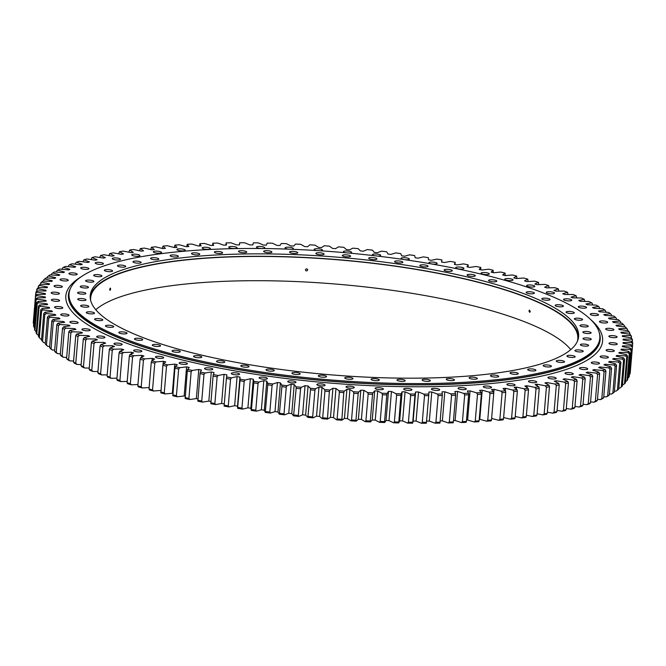 <?xml version="1.0" encoding="UTF-8"?>
<svg xmlns="http://www.w3.org/2000/svg" width="666" height="666" viewBox="0 0 666 666"><rect width="100%" height="100%" fill="white"/><g stroke="black" fill="none" stroke-linecap="round" stroke-linejoin="round"><path stroke-width="1" d="M426.465 422.327L428.713 395.654A299.575 71.995 -175.2 0 1 424.508 395.654L422.269 422.327A299.575 71.995 4.8 0 0 426.465 422.327L426.382 423.226A298.326 71.695 -175.2 0 1 421.378 423.226L416.075 421.079A289.926 69.672 4.8 0 1 413.17 421.062L415.609 391.966A289.926 69.672 4.8 0 0 418.523 391.983L423.826 394.122A298.326 71.695 4.8 0 0 428.821 394.122L428.912 391.983A289.926 69.672 4.8 0 0 431.776 391.966L437.412 394.072A298.326 71.695 4.8 0 0 442.332 394.006L441.991 391.833A289.926 69.672 4.8 0 0 444.805 391.783L450.765 393.839A298.326 71.695 4.8 0 0 455.586 393.714L454.82 391.516A289.926 69.672 4.8 0 0 457.575 391.425L463.844 393.44A298.326 71.695 4.8 0 0 468.564 393.248L467.365 391.025A289.926 69.672 4.8 0 0 470.054 390.892L476.623 392.857A298.326 71.695 4.8 0 0 481.218 392.599L479.603 390.359A289.926 69.672 4.8 0 0 482.217 390.201L489.069 392.108A298.326 71.695 4.8 0 0 493.531 391.783L491.5 389.535A289.926 69.672 4.8 0 0 494.039 389.335L501.148 391.175A298.326 71.695 4.8 0 0 505.477 390.8L503.021 388.536A289.926 69.672 4.8 0 0 505.486 388.303L512.845 390.085A298.326 71.695 4.8 0 0 517.024 389.643L514.16 387.379A289.926 69.672 4.8 0 0 516.525 387.104L524.117 388.819A298.326 71.695 4.8 0 0 528.138 388.32L524.875 386.064A289.926 69.672 4.8 0 0 527.147 385.756L534.948 387.396A298.326 71.695 4.8 0 0 538.802 386.829L535.139 384.582A289.926 69.672 4.8 0 0 537.312 384.24L545.312 385.805A298.326 71.695 4.8 0 0 548.984 385.181L544.938 382.95A289.926 69.672 4.8 0 0 547.011 382.575L555.186 384.057A298.326 71.695 4.8 0 0 558.674 383.383L554.245 381.168A289.926 69.672 4.8 0 0 556.21 380.761L564.543 382.159A298.326 71.695 4.8 0 0 567.832 381.427L563.045 379.237A289.926 69.672 4.8 0 0 564.885 378.804L573.359 380.111A298.326 71.695 4.8 0 0 576.448 379.329L571.303 377.172A289.926 69.672 4.8 0 0 573.026 376.698L581.618 377.922A298.326 71.695 4.8 0 0 584.49 377.081L579.004 374.958A289.926 69.672 4.8 0 0 580.61 374.467L589.293 375.591A298.326 71.695 4.8 0 0 591.957 374.7L586.138 372.619A289.926 69.672 4.8 0 0 587.612 372.094L596.378 373.127A298.326 71.695 4.8 0 0 598.817 372.194L592.682 370.154A289.926 69.672 4.8 0 0 594.03 369.605L602.847 370.529A298.326 71.695 4.8 0 0 605.061 369.555L598.626 367.565A289.926 69.672 4.8 0 0 599.833 366.991L608.699 367.823A298.326 71.695 4.8 0 0 610.672 366.8L603.945 364.868A289.926 69.672 4.8 0 0 605.028 364.26L613.902 364.993A298.326 71.695 4.8 0 0 615.642 363.927L608.641 362.054A289.926 69.672 4.8 0 0 609.581 361.43L618.448 362.054A298.326 71.695 4.8 0 0 619.946 360.955L612.695 359.14A289.926 69.672 4.8 0 0 613.494 358.491L622.335 359.016A298.326 71.695 4.8 0 0 623.592 357.875L616.1 356.135A289.926 69.672 4.8 0 0 616.749 355.469L625.549 355.877A298.326 71.695 4.8 0 0 626.556 354.712L618.847 353.038A289.926 69.672 4.8 0 0 619.355 352.356L628.08 352.655A298.326 71.695 4.8 0 0 628.837 351.457L620.92 349.866A289.926 69.672 4.8 0 0 621.286 349.159L629.928 349.359A298.326 71.695 4.8 0 0 630.436 348.127L622.335 346.611A289.926 69.672 4.8 0 0 622.552 345.895L631.085 345.987A298.326 71.695 4.8 0 0 631.335 344.73L623.068 343.298A289.926 69.672 4.8 0 0 623.126 342.707A289.926 69.672 4.8 0 0 623.143 342.565L631.551 342.549A298.326 71.695 4.8 0 0 631.543 341.275L623.135 339.926A289.926 69.672 4.8 0 0 623.06 339.185L631.318 339.052A298.326 71.695 4.8 0 0 631.06 337.762L622.519 336.497A289.926 69.672 4.8 0 0 622.294 335.747L630.394 335.506A298.326 71.695 4.8 0 0 629.878 334.199L621.236 333.033A289.926 69.672 4.8 0 0 620.862 332.276L628.779 331.926A298.326 71.695 4.8 0 0 628.013 330.611L619.28 329.537A289.926 69.672 4.8 0 0 618.764 328.771L626.473 328.313A298.326 71.695 4.8 0 0 625.457 326.989L616.658 326.007A289.926 69.672 4.8 0 0 616 325.241L623.484 324.675A298.326 71.695 4.8 0 0 622.219 323.343L613.378 322.469A289.926 69.672 4.8 0 0 612.578 321.695L619.821 321.029A298.326 71.695 4.8 0 0 618.314 319.688L609.44 318.914A289.926 69.672 4.8 0 0 608.499 318.14L615.492 317.366A298.326 71.695 4.8 0 0 613.744 316.034L604.87 315.359A289.926 69.672 4.8 0 0 603.787 314.585L610.506 313.711A298.326 71.695 4.8 0 0 608.516 312.379L599.658 311.813A289.926 69.672 4.8 0 0 598.443 311.047L604.87 310.073A298.326 71.695 4.8 0 0 602.647 308.741L593.831 308.283A289.926 69.672 4.8 0 0 592.482 307.517L598.609 306.452A298.326 71.695 4.8 0 0 596.162 305.128L587.395 304.778A289.926 69.672 4.8 0 0 585.913 304.012L591.724 302.855A298.326 71.695 4.8 0 0 589.052 301.54L580.369 301.298A289.926 69.672 4.8 0 0 578.762 300.549L584.24 299.292A298.326 71.695 4.8 0 0 581.351 298.002L572.768 297.86A289.926 69.672 4.8 0 0 571.037 297.119L576.173 295.779A298.326 71.695 4.8 0 0 573.076 294.505L564.61 294.48A289.926 69.672 4.8 0 0 562.762 293.748L567.54 292.316A298.326 71.695 4.8 0 0 564.244 291.067L555.919 291.142A289.926 69.672 4.8 0 0 553.954 290.426L558.366 288.911A298.326 71.695 4.8 0 0 554.87 287.687L546.703 287.879A289.926 69.672 4.8 0 0 544.63 287.179L548.659 285.581A298.326 71.695 4.8 0 0 544.988 284.382L536.987 284.682A289.926 69.672 4.8 0 0 534.815 283.999L538.461 282.326A298.326 71.695 4.8 0 0 534.607 281.16L526.806 281.568A289.926 69.672 4.8 0 0 524.533 280.894L527.78 279.154A298.326 71.695 4.8 0 0 523.759 278.022L516.175 278.538A289.926 69.672 4.8 0 0 514.993 278.213A289.926 69.672 4.8 0 0 513.802 277.889L516.649 276.082A298.326 71.695 4.8 0 0 512.47 274.975L505.119 275.599A289.926 69.672 4.8 0 0 502.655 274.966L505.094 273.102A298.326 71.695 4.8 0 0 500.765 272.036L493.656 272.76A289.926 69.672 4.8 0 0 491.117 272.153L493.14 270.221A298.326 71.695 4.8 0 0 488.669 269.197L481.826 270.03A289.926 69.672 4.8 0 0 479.212 269.447L480.81 267.466A298.326 71.695 4.8 0 0 476.215 266.483L469.655 267.407A289.926 69.672 4.8 0 0 466.966 266.858L468.14 264.818A298.326 71.695 4.8 0 0 463.428 263.886L457.167 264.91A289.926 69.672 4.8 0 0 454.403 264.385L455.161 262.304A298.326 71.695 4.8 0 0 450.341 261.413L444.388 262.537A289.926 69.672 4.8 0 0 441.566 262.038L441.899 259.915A298.326 71.695 4.8 0 0 436.979 259.082L431.352 260.298A289.926 69.672 4.8 0 0 428.479 259.823L428.38 257.667A298.326 71.695 4.8 0 0 423.376 256.885L418.09 258.183A289.926 69.672 4.8 0 0 415.176 257.75L414.643 255.561A298.326 71.695 4.8 0 0 409.565 254.828L404.628 256.219A289.926 69.672 4.8 0 0 401.681 255.811L400.724 253.604A298.326 71.695 4.8 0 0 395.587 252.922L391.009 254.395A289.926 69.672 4.8 0 0 388.028 254.021L386.638 251.79A298.326 71.695 4.8 0 0 381.452 251.165L377.256 252.73A289.926 69.672 4.8 0 0 374.242 252.381L372.444 250.141A298.326 71.695 4.8 0 0 367.216 249.575L363.395 251.207A289.926 69.672 4.8 0 0 360.373 250.899L358.15 248.643A298.326 71.695 4.8 0 0 352.905 248.143L349.475 249.85A289.926 69.672 4.8 0 0 346.437 249.575L343.806 247.319A298.326 71.695 4.8 0 0 338.544 246.87L335.514 248.651A289.926 69.672 4.8 0 0 332.476 248.41L329.437 246.154A298.326 71.695 4.8 0 0 324.175 245.762L321.553 247.61A289.926 69.672 4.8 0 0 318.514 247.402L315.076 245.155A298.326 71.695 4.8 0 0 309.832 244.83L307.617 246.736A289.926 69.672 4.8 0 0 304.595 246.57L300.766 244.33A298.326 71.695 4.8 0 0 295.538 244.072L293.748 246.029A289.926 69.672 4.8 0 0 290.742 245.904L286.53 243.681A298.326 71.695 4.8 0 0 281.343 243.481L279.97 245.496A289.926 69.672 4.8 0 0 276.989 245.404L272.402 243.207A298.326 71.695 4.8 0 0 267.266 243.073L266.325 245.13A289.926 69.672 4.8 0 0 263.37 245.071L258.425 242.899A298.326 71.695 4.8 0 0 253.346 242.832L252.83 244.938A289.926 69.672 4.8 0 0 249.925 244.922L244.622 242.774A298.326 71.695 4.8 0 0 239.618 242.774L239.427 244.913M547.793 293.356A4.138 0.991 4.8 0 0 552.114 293.823A4.138 0.991 4.8 0 0 554.495 293.132A4.138 0.991 4.8 0 0 552.947 292.207A4.138 0.991 4.8 0 0 548.626 291.741A4.138 0.991 4.8 0 0 546.245 292.441A4.138 0.991 4.8 0 0 547.793 293.356M565.084 300.424A4.138 0.991 4.8 0 0 569.405 300.89A4.138 0.991 4.8 0 0 571.786 300.2A4.138 0.991 4.8 0 0 570.238 299.275A4.138 0.991 4.8 0 0 565.917 298.809A4.138 0.991 4.8 0 0 563.544 299.509A4.138 0.991 4.8 0 0 565.084 300.424M579.82 307.7A4.138 0.991 4.8 0 0 584.14 308.167A4.138 0.991 4.8 0 0 586.521 307.467A4.138 0.991 4.8 0 0 584.973 306.551A4.138 0.991 4.8 0 0 580.652 306.085A4.138 0.991 4.8 0 0 578.279 306.776A4.138 0.991 4.8 0 0 579.82 307.7M591.833 315.093A4.138 0.991 4.8 0 0 596.162 315.559A4.138 0.991 4.8 0 0 598.534 314.868A4.138 0.991 4.8 0 0 596.994 313.944A4.138 0.991 4.8 0 0 592.665 313.478A4.138 0.991 4.8 0 0 590.292 314.169A4.138 0.991 4.8 0 0 591.833 315.093M600.998 322.535A4.138 0.991 4.8 0 0 605.327 323.002A4.138 0.991 4.8 0 0 607.7 322.302A4.138 0.991 4.8 0 0 606.16 321.387A4.138 0.991 4.8 0 0 601.831 320.912A4.138 0.991 4.8 0 0 599.458 321.611A4.138 0.991 4.8 0 0 600.998 322.535M607.217 329.928A4.138 0.991 4.8 0 0 611.538 330.403A4.138 0.991 4.8 0 0 613.919 329.703A4.138 0.991 4.8 0 0 612.37 328.788A4.138 0.991 4.8 0 0 608.05 328.313A4.138 0.991 4.8 0 0 605.669 329.012A4.138 0.991 4.8 0 0 607.217 329.928M610.406 337.212A4.138 0.991 4.8 0 0 614.735 337.679A4.138 0.991 4.8 0 0 617.107 336.988A4.138 0.991 4.8 0 0 615.567 336.064A4.138 0.991 4.8 0 0 611.238 335.597A4.138 0.991 4.8 0 0 608.866 336.288A4.138 0.991 4.8 0 0 610.406 337.212M610.547 344.297A4.138 0.991 4.8 0 0 614.876 344.763A4.138 0.991 4.8 0 0 617.249 344.064A4.138 0.991 4.8 0 0 615.709 343.148A4.138 0.991 4.8 0 0 611.38 342.682A4.138 0.991 4.8 0 0 609.007 343.373A4.138 0.991 4.8 0 0 610.547 344.297M607.633 351.099A4.138 0.991 4.8 0 0 611.962 351.565A4.138 0.991 4.8 0 0 614.335 350.874A4.138 0.991 4.8 0 0 612.795 349.95A4.138 0.991 4.8 0 0 608.466 349.483A4.138 0.991 4.8 0 0 606.093 350.174A4.138 0.991 4.8 0 0 607.633 351.099M601.698 357.55A4.138 0.991 4.8 0 0 606.018 358.017A4.138 0.991 4.8 0 0 608.399 357.326A4.138 0.991 4.8 0 0 606.851 356.402A4.138 0.991 4.8 0 0 602.53 355.935A4.138 0.991 4.8 0 0 600.149 356.635A4.138 0.991 4.8 0 0 601.698 357.55M592.798 363.586A4.138 0.991 4.8 0 0 597.119 364.052A4.138 0.991 4.8 0 0 599.5 363.353A4.138 0.991 4.8 0 0 597.96 362.437A4.138 0.991 4.8 0 0 593.631 361.971A4.138 0.991 4.8 0 0 591.258 362.662A4.138 0.991 4.8 0 0 592.798 363.586M581.035 369.122A4.138 0.991 4.8 0 0 585.364 369.597A4.138 0.991 4.8 0 0 587.737 368.897A4.138 0.991 4.8 0 0 586.197 367.982A4.138 0.991 4.8 0 0 581.868 367.507A4.138 0.991 4.8 0 0 579.495 368.206A4.138 0.991 4.8 0 0 581.035 369.122M566.55 374.117A4.138 0.991 4.8 0 0 570.87 374.583A4.138 0.991 4.8 0 0 573.251 373.892A4.138 0.991 4.8 0 0 571.703 372.968A4.138 0.991 4.8 0 0 567.382 372.502A4.138 0.991 4.8 0 0 565.001 373.201A4.138 0.991 4.8 0 0 566.55 374.117M549.483 378.513A4.138 0.991 4.8 0 0 553.804 378.979A4.138 0.991 4.8 0 0 556.185 378.28A4.138 0.991 4.8 0 0 554.636 377.364A4.138 0.991 4.8 0 0 550.316 376.898A4.138 0.991 4.8 0 0 547.943 377.589A4.138 0.991 4.8 0 0 549.483 378.513M530.028 382.251A4.138 0.991 4.8 0 0 534.357 382.717A4.138 0.991 4.8 0 0 536.729 382.018A4.138 0.991 4.8 0 0 535.189 381.102A4.138 0.991 4.8 0 0 530.86 380.636A4.138 0.991 4.8 0 0 528.488 381.327A4.138 0.991 4.8 0 0 530.028 382.251M508.408 385.298A4.138 0.991 4.8 0 0 512.728 385.764A4.138 0.991 4.8 0 0 515.109 385.065A4.138 0.991 4.8 0 0 513.561 384.149A4.138 0.991 4.8 0 0 509.24 383.683A4.138 0.991 4.8 0 0 506.859 384.374A4.138 0.991 4.8 0 0 508.408 385.298M484.84 387.612A4.138 0.991 4.8 0 0 489.169 388.078A4.138 0.991 4.8 0 0 491.541 387.387A4.138 0.991 4.8 0 0 490.001 386.463A4.138 0.991 4.8 0 0 485.672 385.997A4.138 0.991 4.8 0 0 483.3 386.696A4.138 0.991 4.8 0 0 484.84 387.612M459.607 389.185A4.138 0.991 4.8 0 0 463.927 389.652A4.138 0.991 4.8 0 0 466.3 388.952A4.138 0.991 4.8 0 0 464.76 388.037A4.138 0.991 4.8 0 0 460.439 387.57A4.138 0.991 4.8 0 0 458.058 388.261A4.138 0.991 4.8 0 0 459.607 389.185M432.958 389.985A4.138 0.991 4.8 0 0 437.287 390.451A4.138 0.991 4.8 0 0 439.66 389.752A4.138 0.991 4.8 0 0 438.12 388.836A4.138 0.991 4.8 0 0 433.791 388.37A4.138 0.991 4.8 0 0 431.418 389.061A4.138 0.991 4.8 0 0 432.958 389.985M405.211 390.001A4.138 0.991 4.8 0 0 409.532 390.476A4.138 0.991 4.8 0 0 411.913 389.776A4.138 0.991 4.8 0 0 410.364 388.852A4.138 0.991 4.8 0 0 406.044 388.386A4.138 0.991 4.8 0 0 403.663 389.086A4.138 0.991 4.8 0 0 405.211 390.001M376.648 389.252A4.138 0.991 4.8 0 0 380.977 389.718A4.138 0.991 4.8 0 0 383.35 389.019A4.138 0.991 4.8 0 0 381.809 388.103A4.138 0.991 4.8 0 0 377.48 387.637A4.138 0.991 4.8 0 0 375.108 388.328A4.138 0.991 4.8 0 0 376.648 389.252M347.594 387.729A4.138 0.991 4.8 0 0 351.923 388.195A4.138 0.991 4.8 0 0 354.295 387.495A4.138 0.991 4.8 0 0 352.755 386.58A4.138 0.991 4.8 0 0 348.435 386.105A4.138 0.991 4.8 0 0 346.054 386.804A4.138 0.991 4.8 0 0 347.594 387.729M318.373 385.447A4.138 0.991 4.8 0 0 322.694 385.914A4.138 0.991 4.8 0 0 325.075 385.223A4.138 0.991 4.8 0 0 323.526 384.299A4.138 0.991 4.8 0 0 319.205 383.832A4.138 0.991 4.8 0 0 316.825 384.523A4.138 0.991 4.8 0 0 318.373 385.447M289.294 382.442A4.138 0.991 4.8 0 0 293.614 382.908A4.138 0.991 4.8 0 0 295.995 382.217A4.138 0.991 4.8 0 0 294.447 381.293A4.138 0.991 4.8 0 0 290.126 380.827A4.138 0.991 4.8 0 0 287.745 381.518A4.138 0.991 4.8 0 0 289.294 382.442M260.672 378.746A4.138 0.991 4.8 0 0 265.001 379.212A4.138 0.991 4.8 0 0 267.374 378.513A4.138 0.991 4.8 0 0 265.834 377.597A4.138 0.991 4.8 0 0 261.505 377.123A4.138 0.991 4.8 0 0 259.132 377.822A4.138 0.991 4.8 0 0 260.672 378.746M232.834 374.384A4.138 0.991 4.8 0 0 237.163 374.858A4.138 0.991 4.8 0 0 239.535 374.159A4.138 0.991 4.8 0 0 237.995 373.243A4.138 0.991 4.8 0 0 233.666 372.769A4.138 0.991 4.8 0 0 231.293 373.468A4.138 0.991 4.8 0 0 232.834 374.384M206.077 369.43A4.138 0.991 4.8 0 0 210.406 369.896A4.138 0.991 4.8 0 0 212.779 369.197A4.138 0.991 4.8 0 0 211.239 368.281A4.138 0.991 4.8 0 0 206.91 367.807A4.138 0.991 4.8 0 0 204.537 368.506A4.138 0.991 4.8 0 0 206.077 369.43M180.694 363.911A4.138 0.991 4.8 0 0 185.023 364.377A4.138 0.991 4.8 0 0 187.396 363.686A4.138 0.991 4.8 0 0 185.856 362.762A4.138 0.991 4.8 0 0 181.527 362.296A4.138 0.991 4.8 0 0 179.154 362.995A4.138 0.991 4.8 0 0 180.694 363.911M156.968 357.908A4.138 0.991 4.8 0 0 161.297 358.375A4.138 0.991 4.8 0 0 163.669 357.684A4.138 0.991 4.8 0 0 162.129 356.76A4.138 0.991 4.8 0 0 157.8 356.293A4.138 0.991 4.8 0 0 155.428 356.984A4.138 0.991 4.8 0 0 156.968 357.908M135.156 351.481A4.138 0.991 4.8 0 0 139.477 351.948A4.138 0.991 4.8 0 0 141.858 351.248A4.138 0.991 4.8 0 0 140.31 350.333A4.138 0.991 4.8 0 0 135.989 349.858A4.138 0.991 4.8 0 0 133.616 350.557A4.138 0.991 4.8 0 0 135.156 351.481M115.493 344.688A4.138 0.991 4.8 0 0 119.822 345.155A4.138 0.991 4.8 0 0 122.194 344.464A4.138 0.991 4.8 0 0 120.654 343.539A4.138 0.991 4.8 0 0 116.325 343.073A4.138 0.991 4.8 0 0 113.953 343.773A4.138 0.991 4.8 0 0 115.493 344.688M98.202 337.62A4.138 0.991 4.8 0 0 102.531 338.095A4.138 0.991 4.8 0 0 104.903 337.396A4.138 0.991 4.8 0 0 103.363 336.472A4.138 0.991 4.8 0 0 99.034 336.005A4.138 0.991 4.8 0 0 96.662 336.705A4.138 0.991 4.8 0 0 98.202 337.62M83.466 330.353A4.138 0.991 4.8 0 0 87.795 330.819A4.138 0.991 4.8 0 0 90.168 330.128A4.138 0.991 4.8 0 0 88.628 329.204A4.138 0.991 4.8 0 0 84.299 328.738A4.138 0.991 4.8 0 0 81.926 329.429A4.138 0.991 4.8 0 0 83.466 330.353M71.453 322.96A4.138 0.991 4.8 0 0 75.774 323.426A4.138 0.991 4.8 0 0 78.155 322.727A4.138 0.991 4.8 0 0 76.607 321.811A4.138 0.991 4.8 0 0 72.286 321.337A4.138 0.991 4.8 0 0 69.905 322.036A4.138 0.991 4.8 0 0 71.453 322.96M62.288 315.517A4.138 0.991 4.8 0 0 66.608 315.984A4.138 0.991 4.8 0 0 68.989 315.293A4.138 0.991 4.8 0 0 67.441 314.369A4.138 0.991 4.8 0 0 63.12 313.902A4.138 0.991 4.8 0 0 60.739 314.593A4.138 0.991 4.8 0 0 62.288 315.517M56.069 308.117A4.138 0.991 4.8 0 0 60.398 308.583A4.138 0.991 4.8 0 0 62.771 307.892A4.138 0.991 4.8 0 0 61.23 306.968A4.138 0.991 4.8 0 0 56.901 306.502A4.138 0.991 4.8 0 0 54.529 307.201A4.138 0.991 4.8 0 0 56.069 308.117M52.88 300.841A4.138 0.991 4.8 0 0 57.201 301.307A4.138 0.991 4.8 0 0 59.574 300.607A4.138 0.991 4.8 0 0 58.034 299.692A4.138 0.991 4.8 0 0 53.713 299.217A4.138 0.991 4.8 0 0 51.332 299.916A4.138 0.991 4.8 0 0 52.88 300.841M52.739 293.756A4.138 0.991 4.8 0 0 57.06 294.222A4.138 0.991 4.8 0 0 59.441 293.531A4.138 0.991 4.8 0 0 57.892 292.607A4.138 0.991 4.8 0 0 53.571 292.141A4.138 0.991 4.8 0 0 51.19 292.832A4.138 0.991 4.8 0 0 52.739 293.756M55.653 286.954A4.138 0.991 4.8 0 0 59.973 287.421A4.138 0.991 4.8 0 0 62.354 286.721A4.138 0.991 4.8 0 0 60.806 285.806A4.138 0.991 4.8 0 0 56.485 285.331A4.138 0.991 4.8 0 0 54.104 286.03A4.138 0.991 4.8 0 0 55.653 286.954M61.588 280.494A4.138 0.991 4.8 0 0 65.917 280.969A4.138 0.991 4.8 0 0 68.29 280.269A4.138 0.991 4.8 0 0 66.75 279.345A4.138 0.991 4.8 0 0 62.421 278.879A4.138 0.991 4.8 0 0 60.048 279.578A4.138 0.991 4.8 0 0 61.588 280.494M70.488 274.467A4.138 0.991 4.8 0 0 74.817 274.933A4.138 0.991 4.8 0 0 77.189 274.242A4.138 0.991 4.8 0 0 75.649 273.318A4.138 0.991 4.8 0 0 71.32 272.852A4.138 0.991 4.8 0 0 68.948 273.543A4.138 0.991 4.8 0 0 70.488 274.467M82.243 268.922A4.138 0.991 4.8 0 0 86.572 269.389A4.138 0.991 4.8 0 0 88.944 268.698A4.138 0.991 4.8 0 0 87.404 267.774A4.138 0.991 4.8 0 0 83.084 267.307A4.138 0.991 4.8 0 0 80.703 268.007A4.138 0.991 4.8 0 0 82.243 268.922M96.737 263.927A4.138 0.991 4.8 0 0 101.066 264.394A4.138 0.991 4.8 0 0 103.438 263.703A4.138 0.991 4.8 0 0 101.898 262.779A4.138 0.991 4.8 0 0 97.569 262.312A4.138 0.991 4.8 0 0 95.196 263.012A4.138 0.991 4.8 0 0 96.737 263.927M113.803 259.54A4.138 0.991 4.8 0 0 118.132 260.006A4.138 0.991 4.8 0 0 120.504 259.307A4.138 0.991 4.8 0 0 118.964 258.391A4.138 0.991 4.8 0 0 114.635 257.925A4.138 0.991 4.8 0 0 112.263 258.616A4.138 0.991 4.8 0 0 113.803 259.54M133.258 255.802A4.138 0.991 4.8 0 0 137.579 256.268A4.138 0.991 4.8 0 0 139.96 255.569A4.138 0.991 4.8 0 0 138.411 254.653A4.138 0.991 4.8 0 0 134.091 254.187A4.138 0.991 4.8 0 0 131.71 254.878A4.138 0.991 4.8 0 0 133.258 255.802M154.878 252.755A4.138 0.991 4.8 0 0 159.207 253.222A4.138 0.991 4.8 0 0 161.58 252.531A4.138 0.991 4.8 0 0 160.04 251.606A4.138 0.991 4.8 0 0 155.711 251.14A4.138 0.991 4.8 0 0 153.338 251.831A4.138 0.991 4.8 0 0 154.878 252.755M178.438 250.433A4.138 0.991 4.8 0 0 182.767 250.899A4.138 0.991 4.8 0 0 185.14 250.208A4.138 0.991 4.8 0 0 183.6 249.284A4.138 0.991 4.8 0 0 179.279 248.818A4.138 0.991 4.8 0 0 176.898 249.517A4.138 0.991 4.8 0 0 178.438 250.433M203.679 248.868A4.138 0.991 4.8 0 0 208.008 249.334A4.138 0.991 4.8 0 0 210.381 248.634A4.138 0.991 4.8 0 0 208.841 247.719A4.138 0.991 4.8 0 0 204.512 247.252A4.138 0.991 4.8 0 0 202.139 247.943A4.138 0.991 4.8 0 0 203.679 248.868M230.328 248.068A4.138 0.991 4.8 0 0 234.648 248.535A4.138 0.991 4.8 0 0 237.029 247.835A4.138 0.991 4.8 0 0 235.481 246.92A4.138 0.991 4.8 0 0 231.16 246.453A4.138 0.991 4.8 0 0 228.779 247.144A4.138 0.991 4.8 0 0 230.328 248.068M258.075 248.043A4.138 0.991 4.8 0 0 262.404 248.51A4.138 0.991 4.8 0 0 264.777 247.819A4.138 0.991 4.8 0 0 263.236 246.895A4.138 0.991 4.8 0 0 258.908 246.428A4.138 0.991 4.8 0 0 256.535 247.128A4.138 0.991 4.8 0 0 258.075 248.043M291.25 249.25A4.138 0.991 4.8 0 0 293.34 248.568A4.138 0.991 4.8 0 0 291.791 247.652A4.138 0.991 4.8 0 0 287.471 247.186A4.138 0.991 4.8 0 0 285.09 247.877A4.138 0.991 4.8 0 0 286.638 248.801A4.138 0.991 4.8 0 0 288.486 249.151M320.229 250.782A4.138 0.991 4.8 0 0 322.386 250.1A4.138 0.991 4.8 0 0 320.846 249.176A4.138 0.991 4.8 0 0 316.517 248.709A4.138 0.991 4.8 0 0 314.144 249.409A4.138 0.991 4.8 0 0 315.684 250.324A4.138 0.991 4.8 0 0 316.75 250.558M349.109 253.072A4.138 0.991 4.8 0 0 351.615 252.372A4.138 0.991 4.8 0 0 350.075 251.457A4.138 0.991 4.8 0 0 345.746 250.99A4.138 0.991 4.8 0 0 343.373 251.681A4.138 0.991 4.8 0 0 344.913 252.605A4.138 0.991 4.8 0 0 345.512 252.747M377.572 256.077A4.138 0.991 4.8 0 0 380.694 255.378A4.138 0.991 4.8 0 0 379.154 254.462A4.138 0.991 4.8 0 0 374.825 253.996A4.138 0.991 4.8 0 0 372.452 254.687A4.138 0.991 4.8 0 0 373.992 255.611A4.138 0.991 4.8 0 0 374.392 255.711M405.128 259.723A4.138 0.991 4.8 0 0 409.315 259.082A4.138 0.991 4.8 0 0 407.767 258.158A4.138 0.991 4.8 0 0 403.446 257.692A4.138 0.991 4.8 0 0 401.065 258.391A4.138 0.991 4.8 0 0 402.614 259.307A4.138 0.991 4.8 0 0 403.155 259.44M430.452 263.661A4.138 0.991 4.8 0 0 434.773 264.127A4.138 0.991 4.8 0 0 437.154 263.436A4.138 0.991 4.8 0 0 435.606 262.512A4.138 0.991 4.8 0 0 431.285 262.046A4.138 0.991 4.8 0 0 428.912 262.745A4.138 0.991 4.8 0 0 430.452 263.661M457.209 268.623A4.138 0.991 4.8 0 0 461.53 269.089A4.138 0.991 4.8 0 0 463.911 268.398A4.138 0.991 4.8 0 0 462.362 267.474A4.138 0.991 4.8 0 0 458.042 267.008A4.138 0.991 4.8 0 0 455.669 267.699A4.138 0.991 4.8 0 0 457.209 268.623M482.592 274.134A4.138 0.991 4.8 0 0 486.913 274.6A4.138 0.991 4.8 0 0 489.294 273.909A4.138 0.991 4.8 0 0 487.745 272.985A4.138 0.991 4.8 0 0 483.424 272.519A4.138 0.991 4.8 0 0 481.043 273.218A4.138 0.991 4.8 0 0 482.592 274.134M528.13 286.571A4.138 0.991 4.8 0 0 532.459 287.038A4.138 0.991 4.8 0 0 534.831 286.347A4.138 0.991 4.8 0 0 533.291 285.423A4.138 0.991 4.8 0 0 528.962 284.956A4.138 0.991 4.8 0 0 526.59 285.647A4.138 0.991 4.8 0 0 528.13 286.571M506.318 280.145A4.138 0.991 4.8 0 0 510.639 280.611A4.138 0.991 4.8 0 0 513.02 279.911A4.138 0.991 4.8 0 0 511.471 278.996A4.138 0.991 4.8 0 0 507.151 278.521A4.138 0.991 4.8 0 0 504.77 279.22A4.138 0.991 4.8 0 0 506.318 280.145M91.034 259.582L92 257.575A298.326 71.695 4.8 0 1 95.088 256.793L103.563 258.1A289.926 69.672 4.8 0 1 105.403 257.659L100.616 255.478L99.7 257.501M108.916 255.586L109.773 253.521A298.326 71.695 4.8 0 1 113.262 252.847L121.437 254.32A289.926 69.672 4.8 0 1 123.501 253.946L119.455 251.715L118.648 253.821M128.888 252.223L129.645 250.075A298.326 71.695 4.8 0 1 133.491 249.509L141.3 251.149A289.926 69.672 4.8 0 1 143.573 250.841L140.31 248.585L139.61 250.791M150.774 249.534L151.423 247.261A298.326 71.695 4.8 0 1 155.603 246.82L162.962 248.601A289.926 69.672 4.8 0 1 165.418 248.36L162.962 246.104L162.371 248.46M174.375 247.561L174.908 245.113A298.326 71.695 4.8 0 1 179.379 244.797L186.222 246.703A289.926 69.672 4.8 0 1 188.844 246.537L187.221 244.297L186.755 246.67M199.484 245.954L199.883 243.656A298.326 71.695 4.8 0 1 204.595 243.465L210.872 245.479A289.926 69.672 4.8 0 1 213.628 245.388L212.854 243.19L212.529 245.421M225.849 245.08L226.115 242.89A298.326 71.695 4.8 0 1 231.027 242.832L236.663 244.93A289.926 69.672 4.8 0 1 239.535 244.913L239.618 242.774M441.741 262.071L441.899 259.915M455.061 264.51L455.161 262.304M468.106 267.091L468.14 264.818M480.827 269.805L480.81 267.466M493.215 272.652L493.14 270.221M149.026 388.977L151.265 362.304A299.575 71.995 -175.2 0 0 154.778 363.228L152.539 389.901L153.53 391.025A298.326 71.695 -175.2 0 1 149.351 389.918L149.026 388.977A299.575 71.995 4.8 0 0 152.539 389.901M137.837 385.889A299.575 71.995 4.8 0 0 141.209 386.846L143.448 360.173A299.575 71.995 -175.2 0 1 140.076 359.215L137.837 385.889L138.22 386.846A298.326 71.695 -175.2 0 0 142.241 387.978L149.151 387.512M127.098 382.709A299.575 71.995 4.8 0 0 130.336 383.691L132.576 357.018A299.575 71.995 -175.2 0 1 129.337 356.035L127.098 382.709L127.539 383.674A298.326 71.695 -175.2 0 0 131.393 384.84L137.954 384.498M116.841 379.445A299.575 71.995 4.8 0 0 119.922 380.452L122.161 353.779A299.575 71.995 -175.2 0 1 119.081 352.772L116.841 379.445L117.341 380.419A298.326 71.695 -175.2 0 0 121.012 381.618L127.206 381.385M107.084 376.099A299.575 71.995 4.8 0 0 110.015 377.131L112.254 350.458A299.575 71.995 -175.2 0 1 109.324 349.425L107.084 376.099L107.634 377.089A298.326 71.695 -175.2 0 0 111.13 378.313L116.941 378.18M97.852 372.685A299.575 71.995 4.8 0 0 100.616 373.734L102.855 347.061A299.575 71.995 -175.2 0 1 100.091 346.012L97.852 372.685L98.46 373.684A298.326 71.695 -175.2 0 0 101.756 374.933L107.184 374.883M89.161 369.214A299.575 71.995 4.8 0 0 91.766 370.279L94.006 343.606A299.575 71.995 -175.2 0 1 91.4 342.54L89.161 369.214L89.827 370.221A298.326 71.695 -175.2 0 0 92.924 371.495L97.944 371.511M81.044 365.684A299.575 71.995 4.8 0 0 83.466 366.766L85.706 340.093A299.575 71.995 -175.2 0 1 83.283 339.011L81.044 365.684L81.76 366.708A298.326 71.695 -175.2 0 0 84.649 367.998L89.261 368.073M73.51 362.113A299.575 71.995 4.8 0 0 75.758 363.203L77.997 336.53A299.575 71.995 -175.2 0 1 75.749 335.439L73.51 362.113L74.276 363.145A298.326 71.695 -175.2 0 0 76.948 364.46L81.135 364.577M66.583 358.499A299.575 71.995 4.8 0 0 68.64 359.607L70.879 332.933A299.575 71.995 -175.2 0 1 68.823 331.826L66.583 358.499L67.391 359.548A298.326 71.695 -175.2 0 0 69.838 360.872L73.601 361.022M60.273 354.861A299.575 71.995 4.8 0 0 62.138 355.977L64.377 329.304A299.575 71.995 -175.2 0 1 62.512 328.188L60.273 354.861L61.13 355.927A298.326 71.695 -175.2 0 0 63.353 357.259L66.675 357.434M54.595 351.198A299.575 71.995 4.8 0 0 56.269 352.322L58.508 325.649A299.575 71.995 -175.2 0 1 56.835 324.525L54.595 351.198L55.494 352.289A298.326 71.695 -175.2 0 0 57.484 353.621L60.365 353.804M49.567 347.535A299.575 71.995 4.8 0 0 51.041 348.659L53.28 321.986A299.575 71.995 -175.2 0 1 51.815 320.862L49.567 347.535L50.508 348.634A298.326 71.695 -175.2 0 0 52.256 349.966L54.687 350.15M45.205 343.864A299.575 71.995 4.8 0 0 46.47 344.988L48.71 318.306A299.575 71.995 -175.2 0 1 47.444 317.183L45.205 343.864L46.179 344.971A298.326 71.695 -175.2 0 0 47.686 346.312L49.659 346.486M39.336 337.654A299.575 71.995 4.8 0 1 38.486 336.538L40.726 309.865A299.575 71.995 -175.2 0 0 41.575 310.98L39.336 337.654L40.543 339.011L41.592 339.127M41.5 340.193A299.575 71.995 4.8 0 0 42.566 341.317L44.805 314.643A299.575 71.995 -175.2 0 1 43.748 313.52L41.5 340.193L42.516 341.325A298.326 71.695 -175.2 0 0 43.781 342.657L45.288 342.807M33.766 326.84A299.575 71.995 4.8 0 1 33.55 325.757L35.789 299.084A299.575 71.995 -175.2 0 0 36.014 300.166L33.766 326.84L34.94 328.238M33.3 322.244A299.575 71.995 4.8 0 0 33.3 323.31L35.539 296.636A299.575 71.995 -175.2 0 1 35.539 295.571L33.3 322.244M36.147 332.908A299.575 71.995 4.8 0 0 36.788 334.016L39.028 307.342A299.575 71.995 -175.2 0 1 38.387 306.235L36.147 332.908M34.507 329.312A299.575 71.995 4.8 0 0 34.932 330.411L37.171 303.738A299.575 71.995 -175.2 0 1 36.747 302.639L34.507 329.312M35.573 295.538L35.773 293.165A299.575 71.995 -175.2 0 1 35.981 292.116L37.354 290.917A298.326 71.695 4.8 0 0 37.105 292.166L35.773 293.165M36.547 291.625L36.705 289.76A299.575 71.995 -175.2 0 1 37.121 288.728L38.511 287.546A298.326 71.695 4.8 0 0 38.012 288.769L36.705 289.76M38.203 287.804L38.32 286.413A299.575 71.995 -175.2 0 1 38.961 285.406L40.36 284.24A298.326 71.695 4.8 0 0 39.602 285.439L38.32 286.413M40.543 284.249L40.634 283.15A299.575 71.995 -175.2 0 1 41.483 282.176L42.89 281.019A298.326 71.695 4.8 0 0 41.883 282.193L40.634 283.15M43.548 281.052L43.631 279.978A299.575 71.995 -175.2 0 1 44.689 279.021L46.104 277.889A298.326 71.695 4.8 0 0 44.855 279.021L43.631 279.978M47.219 277.955L47.311 276.889L48.493 275.949A298.326 71.695 4.8 0 1 49.992 274.85L58.866 275.474A289.926 69.672 4.8 0 1 59.798 274.85L52.805 272.977L51.657 273.909L51.573 274.958M56.577 272.078L56.668 271.029L57.767 270.105A298.326 71.695 4.8 0 1 59.749 269.081L68.606 269.913A289.926 69.672 4.8 0 1 69.822 269.33L63.378 267.349L62.321 268.265L62.229 269.314M68.523 266.675L68.606 265.617L69.622 264.71A298.326 71.695 4.8 0 1 72.061 263.778L80.827 264.81A289.926 69.672 4.8 0 1 82.301 264.277L76.49 262.196L75.516 263.103L75.424 264.169M82.942 261.805L83.949 259.815A298.326 71.695 4.8 0 1 86.83 258.982L95.421 260.198A289.926 69.672 4.8 0 1 97.144 259.732L92 257.575M566.2 409.64A299.575 71.995 4.8 0 1 563.436 410.256L565.675 383.583A299.575 71.995 -175.2 0 0 568.439 382.967L566.2 409.64L565.384 410.522A298.326 71.695 -175.2 0 1 562.096 411.255L557.084 410.414M554.062 412.162A299.575 71.995 4.8 0 0 556.984 411.596L559.224 384.923A299.575 71.995 -175.2 0 1 556.301 385.489L554.062 412.162L552.738 413.153A298.326 71.695 -175.2 0 0 556.227 412.479L556.984 411.596M544.164 413.919A299.575 71.995 4.8 0 0 547.244 413.403L549.483 386.73A299.575 71.995 -175.2 0 1 546.403 387.246L544.164 413.919L542.873 414.901A298.326 71.695 -175.2 0 0 546.545 414.285L547.244 413.403M533.774 415.526A299.575 71.995 4.8 0 0 537.004 415.051L539.244 388.378A299.575 71.995 -175.2 0 1 536.013 388.852L533.774 415.526L532.509 416.491A298.326 71.695 -175.2 0 0 536.355 415.925L537.004 415.051M522.91 416.958A299.575 71.995 4.8 0 0 526.282 416.541L528.521 389.868A299.575 71.995 -175.2 0 1 525.149 390.284L522.91 416.958L521.678 417.915A298.326 71.695 -175.2 0 0 525.69 417.416L526.282 416.541M511.596 418.231A299.575 71.995 4.8 0 0 515.109 417.865L517.349 391.192A299.575 71.995 -175.2 0 1 513.836 391.558L511.596 418.231L510.397 419.18A298.326 71.695 -175.2 0 0 514.577 418.739L515.109 417.865M499.866 419.339A299.575 71.995 4.8 0 0 503.504 419.022L505.744 392.349A299.575 71.995 -175.2 0 1 502.106 392.665L499.866 419.339L498.709 420.279A298.326 71.695 -175.2 0 0 503.038 419.896L503.504 419.022M487.745 420.271A299.575 71.995 4.8 0 0 491.5 420.005L493.739 393.331A299.575 71.995 -175.2 0 1 489.985 393.598L487.745 420.271L486.621 421.203A298.326 71.695 -175.2 0 0 491.092 420.887L491.5 420.005M475.258 421.037A299.575 71.995 4.8 0 0 479.12 420.82L481.36 394.147A299.575 71.995 -175.2 0 1 477.497 394.364L475.258 421.037L474.184 421.961A298.326 71.695 -175.2 0 0 478.779 421.703L479.12 420.82M462.437 421.628A299.575 71.995 4.8 0 0 466.4 421.461L468.639 394.788A299.575 71.995 -175.2 0 1 464.677 394.955L462.437 421.628L461.405 422.535A298.326 71.695 -175.2 0 0 466.117 422.344L466.4 421.461M449.317 422.036A299.575 71.995 4.8 0 0 453.363 421.928L455.602 395.254A299.575 71.995 -175.2 0 1 451.556 395.363L449.317 422.036L448.326 422.943A298.326 71.695 -175.2 0 0 453.146 422.81L453.363 421.928M435.914 422.269A299.575 71.995 4.8 0 0 440.043 422.219L442.282 395.546A299.575 71.995 -175.2 0 1 438.153 395.596L435.914 422.269L434.973 423.168A298.326 71.695 -175.2 0 0 439.885 423.11L440.043 422.219M398.693 422.019A299.575 71.995 4.8 0 1 394.38 421.911L396.62 395.238A299.575 71.995 -175.2 0 0 400.932 395.346L398.734 422.927A298.326 71.695 -175.2 0 1 393.598 422.793L389.011 420.596L391.45 391.5L396.037 393.698A298.326 71.695 4.8 0 0 401.173 393.831L400.932 395.346M380.203 421.436A299.575 71.995 4.8 0 0 384.557 421.603L386.796 394.93A299.575 71.995 -175.2 0 1 382.442 394.763L380.203 421.436L379.47 422.319A298.326 71.695 -175.2 0 0 384.657 422.519L386.03 420.504A289.926 69.672 4.8 0 0 389.011 420.596M412.679 422.269A299.575 71.995 4.8 0 1 408.416 422.211L410.656 395.537A299.575 71.995 -175.2 0 0 414.918 395.587L412.654 423.168A298.326 71.695 -175.2 0 1 407.575 423.101L402.63 420.929L405.07 391.824L410.023 393.997A298.326 71.695 4.8 0 0 415.093 394.064L414.918 395.587M327.106 418.181A299.575 71.995 4.8 0 1 322.694 417.807L324.933 391.133A299.575 71.995 -175.2 0 0 329.345 391.508L327.456 419.13A298.326 71.695 -175.2 0 1 322.194 418.681L319.563 416.425L322.003 387.329L324.642 389.585A298.326 71.695 4.8 0 0 329.903 390.035L329.345 391.508M341.533 419.297A299.575 71.995 4.8 0 1 337.121 418.972L339.36 392.299A299.575 71.995 -175.2 0 0 343.781 392.624L341.825 420.238A298.326 71.695 -175.2 0 1 336.563 419.846L333.524 417.59L335.972 388.494L339.011 390.751A298.326 71.695 4.8 0 0 344.272 391.133L343.781 392.624M365.909 420.787A299.575 71.995 4.8 0 0 370.296 421.012L372.535 394.33A299.575 71.995 -175.2 0 1 368.148 394.114L365.909 420.787L365.234 421.67A298.326 71.695 -175.2 0 0 370.463 421.928L372.252 419.971A289.926 69.672 4.8 0 0 375.258 420.096L379.47 422.319M351.54 419.971A299.575 71.995 4.8 0 0 355.944 420.238L358.183 393.564A299.575 71.995 -175.2 0 1 353.779 393.298L351.54 419.971L350.924 420.845A298.326 71.695 -175.2 0 0 356.168 421.17L358.383 419.264A289.926 69.672 4.8 0 0 361.405 419.43L365.234 421.67M308.283 416.475A299.575 71.995 4.8 0 0 312.687 416.899L314.926 390.226A299.575 71.995 -175.2 0 1 310.522 389.801L307.85 417.357A298.326 71.695 -175.2 0 0 313.095 417.857L316.525 416.15A289.926 69.672 4.8 0 0 319.563 416.425M293.931 414.985A299.575 71.995 4.8 0 0 298.318 415.459L300.557 388.786A299.575 71.995 -175.2 0 1 296.17 388.311L293.556 415.859A298.326 71.695 -175.2 0 0 298.784 416.425L302.605 414.793A289.926 69.672 4.8 0 0 305.627 415.101L307.85 417.357M279.67 413.328A299.575 71.995 4.8 0 0 284.024 413.852L286.263 387.179A299.575 71.995 -175.2 0 1 281.909 386.655L279.362 414.21A298.326 71.695 -175.2 0 0 284.548 414.835L288.744 413.27A289.926 69.672 4.8 0 0 291.758 413.619L293.556 415.859M265.526 411.513A299.575 71.995 4.8 0 0 269.838 412.088L272.078 385.414A299.575 71.995 -175.2 0 1 267.765 384.84L265.276 412.396A298.326 71.695 -175.2 0 0 270.421 413.078L274.991 411.605A289.926 69.672 4.8 0 0 277.972 411.979L279.362 414.21M251.54 409.548A299.575 71.995 4.8 0 0 255.802 410.164L258.042 383.491A299.575 71.995 -175.2 0 1 253.779 382.875L251.357 410.439A298.326 71.695 -175.2 0 0 256.435 411.172L261.372 409.781A289.926 69.672 4.8 0 0 264.319 410.189L265.276 412.396M237.737 407.442A299.575 71.995 4.8 0 0 241.941 408.1L244.181 381.427A299.575 71.995 -175.2 0 1 239.976 380.769L237.62 408.333A298.326 71.695 -175.2 0 0 242.624 409.115L247.91 407.817A289.926 69.672 4.8 0 0 250.824 408.25L251.357 410.439M224.159 405.186A299.575 71.995 4.8 0 0 228.288 405.894L230.528 379.212A299.575 71.995 -175.2 0 1 226.398 378.513L224.101 406.085A298.326 71.695 -175.2 0 0 229.021 406.918L234.648 405.702A289.926 69.672 4.8 0 0 237.521 406.177L237.62 408.333M210.831 402.797A299.575 71.995 4.8 0 0 214.877 403.538L217.116 376.864A299.575 71.995 -175.2 0 1 213.07 376.115L210.839 403.696A298.326 71.695 -175.2 0 0 215.659 404.587L221.612 403.463A289.926 69.672 4.8 0 0 224.259 403.929M197.785 400.266A299.575 71.995 4.8 0 0 201.74 401.057L203.979 374.384A299.575 71.995 -175.2 0 1 200.025 373.593L197.86 401.182A298.326 71.695 -175.2 0 0 202.572 402.114L208.833 401.09A289.926 69.672 4.8 0 0 210.939 401.49M185.048 397.619A299.575 71.995 4.8 0 0 188.911 398.443L191.15 371.77A299.575 71.995 -175.2 0 1 187.288 370.945L185.19 398.534A298.326 71.695 -175.2 0 0 189.785 399.517L196.345 398.593A289.926 69.672 4.8 0 0 197.894 398.909M172.661 394.846A299.575 71.995 4.8 0 0 176.415 395.712L178.655 369.039A299.575 71.995 -175.2 0 1 174.9 368.173L172.86 395.779A298.326 71.695 -175.2 0 0 177.331 396.803L184.174 395.97A289.926 69.672 4.8 0 0 185.173 396.195M160.639 391.966A299.575 71.995 4.8 0 0 164.277 392.865L166.517 366.183A299.575 71.995 -175.2 0 1 162.879 365.293L160.906 392.898A298.326 71.695 -175.2 0 0 165.235 393.964L172.344 393.24A289.926 69.672 4.8 0 0 172.785 393.348M528.046 281.502L527.78 279.154M538.794 284.615L538.461 282.326M549.059 287.82L548.659 285.581M558.816 291.117L558.366 288.911M568.056 294.489L567.54 292.316M576.739 297.927L576.173 295.779M584.865 301.423L584.24 299.292M592.399 304.978L592.49 303.887L591.724 302.855M599.325 308.566L599.417 307.501L598.609 306.452M605.635 312.196L605.727 311.139L604.87 310.073M611.313 315.851L611.405 314.802L610.506 313.711M616.341 319.514L616.433 318.465L615.492 317.366M627.43 330.536L627.514 329.462A299.575 71.995 -175.2 0 0 626.664 328.346L625.457 326.989M628.013 330.611L629.212 331.984A299.575 71.995 -175.2 0 1 629.853 333.092L629.761 334.19M624.408 326.873L624.5 325.807L623.484 324.675M620.712 323.193L620.795 322.136L619.821 321.029M630.019 373.884L632.259 347.211A299.575 71.995 -175.2 0 0 632.467 346.162L630.227 372.835A299.575 71.995 4.8 0 1 630.019 373.884L629.453 374.375M630.427 370.463L632.7 343.756A299.575 71.995 -175.2 0 0 632.7 342.69L631.543 341.275M629.878 334.199L631.068 335.589A299.575 71.995 -175.2 0 1 631.493 336.688L631.376 338.137M631.06 337.762L632.234 339.161A299.575 71.995 -175.2 0 1 632.45 340.243L632.284 342.182M628.879 377.272A299.575 71.995 4.8 0 0 629.295 376.24L631.534 349.567A299.575 71.995 -175.2 0 1 631.118 350.599L628.879 377.272L627.489 378.455M627.039 380.594A299.575 71.995 4.8 0 0 627.68 379.587L629.919 352.913A299.575 71.995 -175.2 0 1 629.278 353.912L627.039 380.594L625.457 381.751M624.517 383.824A299.575 71.995 4.8 0 0 625.366 382.85L627.605 356.168A299.575 71.995 -175.2 0 1 626.756 357.151L624.517 383.824L622.452 384.948M621.311 386.979A299.575 71.995 4.8 0 0 622.369 386.022L624.608 359.349A299.575 71.995 -175.2 0 1 623.551 360.306L621.311 386.979L619.896 388.111L618.781 388.045M617.432 390.035A299.575 71.995 4.8 0 0 618.689 389.111L620.928 362.437A299.575 71.995 -175.2 0 1 619.671 363.361L617.432 390.035L616.008 391.15A298.326 71.695 -175.2 0 0 617.507 390.051L618.689 389.111M612.878 392.99A299.575 71.995 4.8 0 0 614.343 392.091L616.583 365.418A299.575 71.995 -175.2 0 1 615.118 366.308L612.878 392.99L611.455 394.089A298.326 71.695 -175.2 0 0 613.195 393.023L614.343 392.091M607.675 395.829A299.575 71.995 4.8 0 0 609.332 394.971L611.571 368.298A299.575 71.995 -175.2 0 1 609.914 369.155L607.675 395.829L606.251 396.919A298.326 71.695 -175.2 0 0 608.233 395.895L609.332 394.971M601.823 398.559A299.575 71.995 4.8 0 0 603.679 397.735L605.918 371.062A299.575 71.995 -175.2 0 1 604.062 371.886L601.823 398.559L600.407 399.633A298.326 71.695 -175.2 0 0 602.622 398.651L603.679 397.735M595.346 401.165A299.575 71.995 4.8 0 0 597.394 400.383L599.633 373.709A299.575 71.995 -175.2 0 1 597.585 374.492L595.346 401.165L593.939 402.222A298.326 71.695 -175.2 0 0 596.378 401.29L597.394 400.383M588.245 403.646A299.575 71.995 4.8 0 0 590.484 402.897L592.723 376.223A299.575 71.995 -175.2 0 1 590.484 376.973L588.245 403.646L586.854 404.687A298.326 71.695 -175.2 0 0 589.51 403.804L590.484 402.897M580.552 405.985A299.575 71.995 4.8 0 0 582.966 405.286L585.206 378.613A299.575 71.995 -175.2 0 1 582.792 379.312L580.552 405.985L579.17 407.018A298.326 71.695 -175.2 0 0 582.051 406.185L582.966 405.286M572.277 408.191A299.575 71.995 4.8 0 0 574.866 407.534L577.106 380.86A299.575 71.995 -175.2 0 1 574.517 381.518L572.277 408.191L570.912 409.207A298.326 71.695 -175.2 0 0 574 408.425L574.866 407.534M614.427 391.042L616.008 391.15M609.423 393.922L611.455 394.089M603.771 396.686L606.251 396.919M597.477 399.325L600.407 399.633M590.576 401.831L593.939 402.222M583.058 404.195L586.854 404.687M574.966 406.418L579.17 407.018M566.3 408.499L570.912 409.207M547.352 412.179L552.738 413.153M537.112 413.777L542.873 414.901M526.39 415.209L532.509 416.491M515.226 416.466L521.678 417.915M503.629 417.54L510.397 419.18M491.625 418.439L498.709 420.279M479.245 419.33A289.926 69.672 4.8 0 0 479.778 419.297L486.621 421.203M466.516 420.046A289.926 69.672 4.8 0 0 467.615 419.996L474.184 421.961M453.471 420.579A289.926 69.672 4.8 0 0 455.128 420.521L461.405 422.535M440.151 420.92A289.926 69.672 4.8 0 0 442.366 420.879L448.326 422.943M426.573 421.087A289.926 69.672 4.8 0 0 429.337 421.07L434.973 423.168M413.17 421.062L412.654 423.168M398.734 422.927L399.675 420.87A289.926 69.672 4.8 0 0 402.63 420.929M341.825 420.238L344.447 418.39A289.926 69.672 4.8 0 0 347.486 418.598L350.924 420.845M327.456 419.13L330.486 417.349A289.926 69.672 4.8 0 0 333.524 417.59M160.772 390.409L153.53 391.025M38.57 335.464L36.788 334.016M36.239 331.81L34.932 330.411M76.49 262.196A298.326 71.695 4.8 0 1 79.146 261.313L87.837 262.437A289.926 69.672 4.8 0 1 89.435 261.938L83.949 259.815M63.378 267.349A298.326 71.695 4.8 0 1 65.593 266.367L74.417 267.299A289.926 69.672 4.8 0 1 75.758 266.75L69.622 264.71M52.805 272.977A298.326 71.695 4.8 0 1 54.545 271.911L63.42 272.635A289.926 69.672 4.8 0 1 64.494 272.036L57.767 270.105M46.104 277.889L54.953 278.405A289.926 69.672 4.8 0 1 55.744 277.764L48.493 275.949M42.89 281.019L51.69 281.435A289.926 69.672 4.8 0 1 52.348 280.769L44.855 279.021M40.36 284.24L49.093 284.548A289.926 69.672 4.8 0 1 49.6 283.866L41.883 282.193M38.511 287.546L47.153 287.737A289.926 69.672 4.8 0 1 47.519 287.038L39.602 285.439M37.354 290.917L45.896 291A289.926 69.672 4.8 0 1 46.112 290.284L38.012 288.769M45.313 294.189A289.926 69.672 4.8 0 0 45.305 294.33L45.313 294.189A289.926 69.672 4.8 0 1 45.371 293.606L37.105 292.166M45.305 294.33L36.896 294.355A298.326 71.695 4.8 0 0 36.896 295.629L35.539 296.636M45.246 297.719L45.313 296.978L36.896 295.629M45.313 296.978A289.926 69.672 4.8 0 0 45.388 297.719L37.13 297.852A298.326 71.695 4.8 0 0 37.388 299.142L36.014 300.166M45.862 301.157L45.921 300.399L37.388 299.142M45.921 300.399A289.926 69.672 4.8 0 0 46.145 301.149L38.054 301.39A298.326 71.695 4.8 0 0 38.561 302.697L37.171 303.738M47.144 304.645L47.211 303.863L38.561 302.697M47.211 303.863A289.926 69.672 4.8 0 0 47.577 304.628L39.669 304.97A298.326 71.695 4.8 0 0 40.435 306.293L39.028 307.342M49.101 308.167L49.167 307.367L40.435 306.293M49.167 307.367A289.926 69.672 4.8 0 0 49.675 308.133L41.975 308.583A298.326 71.695 4.8 0 0 42.99 309.915L41.575 310.98M51.715 311.713L51.79 310.889L42.99 309.915M51.79 310.889A289.926 69.672 4.8 0 0 52.447 311.663L44.963 312.221A298.326 71.695 4.8 0 0 46.22 313.561L44.805 314.643M54.995 315.284L55.07 314.435L46.22 313.561M55.07 314.435A289.926 69.672 4.8 0 0 55.869 315.209L48.626 315.875A298.326 71.695 4.8 0 0 50.133 317.216L48.71 318.306M58.924 318.872L58.999 317.99L50.133 317.216M58.999 317.99A289.926 69.672 4.8 0 0 59.94 318.764L52.955 319.53A298.326 71.695 4.8 0 0 54.704 320.87L53.28 321.986M63.503 322.461L63.578 321.545L54.704 320.87M63.578 321.545A289.926 69.672 4.8 0 0 64.66 322.311L57.942 323.185A298.326 71.695 4.8 0 0 59.932 324.525L58.508 325.649M68.706 326.057L68.789 325.091L59.932 324.525M68.789 325.091A289.926 69.672 4.8 0 0 70.005 325.857L63.57 326.831A298.326 71.695 4.8 0 0 65.792 328.155L64.377 329.304M74.525 329.637L74.617 328.621L65.792 328.155M74.617 328.621A289.926 69.672 4.8 0 0 75.966 329.387L69.838 330.453A298.326 71.695 4.8 0 0 72.286 331.776L70.879 332.933M80.961 333.2L81.052 332.126L72.286 331.776M81.052 332.126A289.926 69.672 4.8 0 0 82.526 332.883L76.723 334.049A298.326 71.695 4.8 0 0 79.387 335.356L77.997 336.53M87.979 336.746L88.07 335.606L79.387 335.356M88.07 335.606A289.926 69.672 4.8 0 0 89.677 336.355L84.199 337.612A298.326 71.695 4.8 0 0 87.088 338.902L85.706 340.093M95.571 340.259L95.671 339.036L87.088 338.902M95.671 339.036A289.926 69.672 4.8 0 0 97.403 339.777L92.266 341.125A298.326 71.695 4.8 0 0 95.363 342.399L94.006 343.606M103.721 343.739L103.829 342.424L95.363 342.399M103.829 342.424A289.926 69.672 4.8 0 0 105.678 343.156L100.899 344.588A298.326 71.695 4.8 0 0 104.196 345.837L102.855 347.061M112.404 347.186L112.529 345.754L104.196 345.837M112.529 345.754A289.926 69.672 4.8 0 0 114.494 346.47L110.081 347.985A298.326 71.695 4.8 0 0 113.57 349.217L112.254 350.458M121.612 350.599L121.745 349.026L113.57 349.217M121.745 349.026A289.926 69.672 4.8 0 0 123.818 349.725L119.78 351.315A298.326 71.695 4.8 0 0 123.46 352.522L122.161 353.779M131.302 353.971L131.452 352.222L123.46 352.522M131.452 352.222A289.926 69.672 4.8 0 0 133.625 352.905L129.978 354.57A298.326 71.695 4.8 0 0 133.833 355.744L132.576 357.018M141.467 357.309L141.633 355.336L133.833 355.744M141.633 355.336A289.926 69.672 4.8 0 0 143.914 356.002L140.659 357.742A298.326 71.695 4.8 0 0 144.68 358.882L143.448 360.173M152.081 360.639L152.273 358.366L144.68 358.882M152.273 358.366A289.926 69.672 4.8 0 0 154.637 359.016L151.79 360.822A298.326 71.695 4.8 0 0 155.977 361.929L154.778 363.228M163.028 364.81L163.328 361.305L155.977 361.929M163.328 361.305A289.926 69.672 4.8 0 0 165.784 361.929L163.345 363.803A298.326 71.695 4.8 0 0 167.682 364.868L166.517 366.183M172.344 393.24L174.783 364.144L167.682 364.868M174.783 364.144A289.926 69.672 4.8 0 0 177.331 364.743L175.308 366.675A298.326 71.695 4.8 0 0 179.778 367.699L178.655 369.039M184.174 395.97L186.613 366.874L179.778 367.699M186.613 366.874A289.926 69.672 4.8 0 0 189.236 367.457L187.629 369.439A298.326 71.695 4.8 0 0 192.233 370.421L191.15 371.77M196.345 398.593L198.793 369.488L192.233 370.421M198.793 369.488A289.926 69.672 4.8 0 0 201.482 370.046L200.299 372.078A298.326 71.695 4.8 0 0 205.02 373.018L203.979 374.384M208.833 401.09L211.28 371.994L205.02 373.018M211.28 371.994A289.926 69.672 4.8 0 0 214.036 372.519L213.278 374.6A298.326 71.695 4.8 0 0 218.107 375.482L217.116 376.864M221.612 403.463L224.059 374.367L218.107 375.482M224.059 374.367A289.926 69.672 4.8 0 0 226.873 374.866L226.548 376.981A298.326 71.695 4.8 0 0 231.468 377.822L230.528 379.212M234.648 405.702L237.096 376.606L231.468 377.822M237.096 376.606A289.926 69.672 4.8 0 0 239.96 377.081L240.06 379.229A298.326 71.695 4.8 0 0 245.071 380.02L244.181 381.427M247.91 407.817L250.358 378.713L245.071 380.02M250.358 378.713A289.926 69.672 4.8 0 0 253.271 379.154L253.796 381.343A298.326 71.695 4.8 0 0 258.874 382.076L258.042 383.491M261.372 409.781L263.811 380.677L258.874 382.076M263.811 380.677A289.926 69.672 4.8 0 0 266.766 381.094L267.724 383.3A298.326 71.695 4.8 0 0 272.86 383.982L272.078 385.414M274.991 411.605L277.439 382.5L272.86 383.982M277.439 382.5A289.926 69.672 4.8 0 0 280.419 382.875L281.801 385.106A298.326 71.695 4.8 0 0 286.988 385.731L286.263 387.179M288.744 413.27L291.192 384.174L286.988 385.731M291.192 384.174A289.926 69.672 4.8 0 0 294.197 384.515L296.004 386.763A298.326 71.695 4.8 0 0 301.223 387.329L300.557 388.786M302.605 414.793L305.045 385.689L301.223 387.329M305.045 385.689A289.926 69.672 4.8 0 0 308.075 386.005L310.298 388.253A298.326 71.695 4.8 0 0 315.542 388.761L314.926 390.226M316.525 416.15L318.972 387.054L315.542 388.761M318.972 387.054A289.926 69.672 4.8 0 0 322.003 387.329M330.486 417.349L332.925 388.253L329.903 390.035M332.925 388.253A289.926 69.672 4.8 0 0 335.972 388.494M344.447 418.39L346.894 389.294L344.272 391.133M346.894 389.294A289.926 69.672 4.8 0 0 349.925 389.493L353.371 391.75A298.326 71.695 4.8 0 0 358.616 392.066L358.183 393.564M358.383 419.264L360.822 390.159L358.616 392.066M360.822 390.159A289.926 69.672 4.8 0 0 363.852 390.334L367.682 392.574A298.326 71.695 4.8 0 0 372.902 392.832L372.535 394.33M372.252 419.971L374.692 390.867L372.902 392.832M374.692 390.867A289.926 69.672 4.8 0 0 377.705 391L381.918 393.223A298.326 71.695 4.8 0 0 387.104 393.415L386.796 394.93M386.03 420.504L388.469 391.4L387.104 393.415M388.469 391.4A289.926 69.672 4.8 0 0 391.45 391.5M399.675 420.87L402.122 391.766L401.173 393.831M402.122 391.766A289.926 69.672 4.8 0 0 405.07 391.824M415.609 391.966L415.093 394.064M212.854 243.19A298.326 71.695 4.8 0 1 217.674 243.057L223.634 245.121A289.926 69.672 4.8 0 1 226.448 245.063L226.115 242.89M187.221 244.297A298.326 71.695 4.8 0 1 191.816 244.039L198.385 246.004A289.926 69.672 4.8 0 1 201.082 245.879L199.883 243.656M162.962 246.104A298.326 71.695 4.8 0 1 167.291 245.721L174.409 247.569A289.926 69.672 4.8 0 1 176.948 247.369L174.908 245.113M140.31 248.585A298.326 71.695 4.8 0 1 144.322 248.085L151.915 249.792A289.926 69.672 4.8 0 1 154.287 249.517L151.423 247.261M119.455 251.715A298.326 71.695 4.8 0 1 123.127 251.099L131.127 252.655A289.926 69.672 4.8 0 1 133.3 252.314L129.645 250.075M100.616 255.478A298.326 71.695 4.8 0 1 103.904 254.745L112.238 256.135A289.926 69.672 4.8 0 1 114.194 255.736L109.773 253.521M151.79 360.822L151.265 362.304M140.659 357.742L140.076 359.215M129.978 354.57L129.337 356.035M119.78 351.315L119.081 352.772M110.081 347.985L109.324 349.425M100.899 344.588L100.091 346.012M92.266 341.125L91.4 342.54M84.199 337.612L83.283 339.011M76.723 334.049L75.749 335.439M69.838 330.453L68.823 331.826M63.57 326.831L62.512 328.188M57.942 323.185L56.835 324.525M52.955 319.53L51.815 320.862M48.626 315.875L47.444 317.183M41.975 308.583L40.726 309.865M44.963 312.221L43.748 313.52M37.13 297.852L35.789 299.084M36.896 294.355L35.539 295.571M39.669 304.97L38.387 306.235M38.054 301.39L36.747 302.639M564.543 382.159L565.675 383.583M567.832 381.427L568.439 382.967M558.674 383.383L559.224 384.923M555.186 384.057L556.301 385.489M548.984 385.181L549.483 386.73M545.312 385.805L546.403 387.246M538.802 386.829L539.244 388.378M534.948 387.396L536.013 388.852M528.138 388.32L528.521 389.868M524.117 388.819L525.149 390.284M517.024 389.643L517.349 391.192M512.845 390.085L513.836 391.558M505.477 390.8L505.744 392.349M501.148 391.175L502.106 392.665M493.531 391.783L493.739 393.331M489.069 392.108L489.985 393.598M481.218 392.599L481.36 394.147M476.623 392.857L477.497 394.364M468.564 393.248L468.639 394.788M463.844 393.44L464.677 394.955M455.586 393.714L455.602 395.254M450.765 393.839L451.556 395.363M442.332 394.006L442.282 395.546M437.412 394.072L438.153 395.596M396.037 393.698L396.62 395.238M381.918 393.223L382.442 394.763M410.023 393.997L410.656 395.537M428.821 394.122L428.713 395.654M423.826 394.122L424.508 395.654M324.642 389.585L324.933 391.133M339.011 390.751L339.36 392.299M367.682 392.574L368.148 394.114M353.371 391.75L353.779 393.298M310.298 388.253L310.522 389.801M296.004 386.763L296.17 388.311M281.801 385.106L281.909 386.655M267.724 383.3L267.765 384.84M253.796 381.343L253.779 382.875M240.06 379.229L239.976 380.769M226.548 376.981L226.398 378.513M213.278 374.6L213.07 376.115M200.299 372.078L200.025 373.593M187.629 369.439L187.288 370.945M175.308 366.675L174.9 368.173M163.345 363.803L162.879 365.293M626.473 328.313L627.514 329.462M628.779 331.926L629.853 333.092M631.085 345.987L632.259 347.211M631.335 344.73L632.467 346.162M631.551 342.549L632.7 343.756M630.394 335.506L631.493 336.688M631.318 339.052L632.45 340.243M630.436 348.127L631.534 349.567M629.928 349.359L631.118 350.599M628.837 351.457L629.919 352.913M628.08 352.655L629.278 353.912M626.556 354.712L627.605 356.168M625.549 355.877L626.756 357.151M623.592 357.875L624.608 359.349M622.335 359.016L623.551 360.306M619.946 360.955L620.928 362.437M618.448 362.054L619.671 363.361M615.642 363.927L616.583 365.418M613.902 364.993L615.118 366.308M610.672 366.8L611.571 368.298M608.699 367.823L609.914 369.155M605.061 369.555L605.918 371.062M602.847 370.529L604.062 371.886M598.817 372.194L599.633 373.709M596.378 373.127L597.585 374.492M591.957 374.7L592.723 376.223M589.293 375.591L590.484 376.973M584.49 377.081L585.206 378.613M581.618 377.922L582.792 379.312M576.448 379.329L577.106 380.86M573.359 380.111L574.517 381.518M141.209 386.846L142.241 387.978M130.336 383.691L131.393 384.84M119.922 380.452L121.012 381.618M110.015 377.131L111.13 378.313M100.616 373.734L101.756 374.933M91.766 370.279L92.924 371.495M83.466 366.766L84.649 367.998M75.758 363.203L76.948 364.46M68.64 359.607L69.838 360.872M62.138 355.977L63.353 357.259M56.269 352.322L57.484 353.621M51.041 348.659L52.256 349.966M46.47 344.988L47.686 346.312M42.566 341.317L43.781 342.657M33.3 323.31L33.716 323.818M563.436 410.256L562.096 411.255M394.38 421.911L393.598 422.793M384.557 421.603L384.657 422.519M408.416 422.211L407.575 423.101M422.269 422.327L421.378 423.226M322.694 417.807L322.194 418.681M337.121 418.972L336.563 419.846M370.296 421.012L370.463 421.928M355.944 420.238L356.168 421.17M312.687 416.899L313.095 417.857M298.318 415.459L298.784 416.425M284.024 413.852L284.548 414.835M269.838 412.088L270.421 413.078M255.802 410.164L256.435 411.172M241.941 408.1L242.624 409.115M228.288 405.894L229.021 406.918M214.877 403.538L215.659 404.587M201.74 401.057L202.572 402.114M188.911 398.443L189.785 399.517M176.415 395.712L177.331 396.803M164.277 392.865L165.235 393.964M505.228 275.591L505.094 273.102M516.849 278.488L516.649 276.082M564.785 380.036L564.885 378.804M572.927 377.855L573.026 376.698M580.519 375.541L580.61 374.467M587.529 373.118L587.612 372.094M593.947 370.571L594.03 369.605M599.758 367.915L599.833 366.991M604.953 365.151L605.028 364.26M609.507 362.287L609.581 361.43M613.419 359.324L613.494 358.491M616.683 356.268L616.749 355.469M619.288 353.138L619.355 352.356M621.22 349.925L621.286 349.159M622.485 346.645L622.552 345.895M237.521 406.177L239.96 377.081M250.824 408.25L253.271 379.154M264.319 410.189L266.766 381.094M277.972 411.979L280.419 382.875M291.758 413.619L294.197 384.515M305.627 415.101L308.075 386.005M347.486 418.598L349.925 389.493M361.405 419.43L363.852 390.334M416.075 421.079L418.523 391.983M375.258 420.096L377.705 391M429.337 421.07L431.776 391.966M442.366 420.879L444.805 391.783M455.128 420.521L457.575 391.425M467.615 419.996L470.054 390.892M479.778 419.297L482.217 390.201M493.714 393.173L494.039 389.335M505.286 390.626L505.486 388.303M516.358 389.119L516.525 387.104M526.997 387.529L527.147 385.756M537.179 385.839L537.312 384.24M546.886 384.024L547.011 382.575M556.093 382.093L556.21 380.761M530.269 311.513L529.711 312.362L528.937 310.964L529.495 310.115L530.269 311.513M110.631 289.011C110.206 290.559 109.907 290.701 109.724 289.435C110.14 287.887 110.439 287.745 110.631 289.011L110.381 288.112M109.965 290.334L109.724 289.435M307.692 269.946C306.826 271.312 306.085 271.278 305.453 269.83C306.318 268.456 307.068 268.498 307.692 269.946L307.609 269.439M305.544 270.338L305.453 269.83M543.356 299.75A4.138 0.991 4.8 0 0 547.677 300.216A4.138 0.991 4.8 0 0 550.058 299.517A4.138 0.991 4.8 0 0 548.509 298.601A4.138 0.991 4.8 0 0 544.189 298.135A4.138 0.991 4.8 0 0 541.808 298.826A4.138 0.991 4.8 0 0 543.356 299.75M556.701 306.335A4.138 0.991 4.8 0 0 561.03 306.801A4.138 0.991 4.8 0 0 563.403 306.11A4.138 0.991 4.8 0 0 561.863 305.186A4.138 0.991 4.8 0 0 557.534 304.72A4.138 0.991 4.8 0 0 555.161 305.419A4.138 0.991 4.8 0 0 556.701 306.335M567.59 313.037A4.138 0.991 4.8 0 0 571.919 313.503A4.138 0.991 4.8 0 0 574.292 312.812A4.138 0.991 4.8 0 0 572.752 311.888A4.138 0.991 4.8 0 0 568.423 311.422A4.138 0.991 4.8 0 0 566.05 312.121A4.138 0.991 4.8 0 0 567.59 313.037M575.899 319.78A4.138 0.991 4.8 0 0 580.219 320.246A4.138 0.991 4.8 0 0 582.592 319.547A4.138 0.991 4.8 0 0 581.052 318.631A4.138 0.991 4.8 0 0 576.731 318.165A4.138 0.991 4.8 0 0 574.35 318.856A4.138 0.991 4.8 0 0 575.899 319.78M581.526 326.482A4.138 0.991 4.8 0 0 585.847 326.948A4.138 0.991 4.8 0 0 588.228 326.257A4.138 0.991 4.8 0 0 586.679 325.333A4.138 0.991 4.8 0 0 582.359 324.866A4.138 0.991 4.8 0 0 579.986 325.566A4.138 0.991 4.8 0 0 581.526 326.482M584.423 333.075A4.138 0.991 4.8 0 0 588.744 333.549A4.138 0.991 4.8 0 0 591.117 332.85A4.138 0.991 4.8 0 0 589.577 331.934A4.138 0.991 4.8 0 0 585.256 331.46A4.138 0.991 4.8 0 0 582.875 332.159A4.138 0.991 4.8 0 0 584.423 333.075M584.548 339.494A4.138 0.991 4.8 0 0 588.869 339.96A4.138 0.991 4.8 0 0 591.25 339.269A4.138 0.991 4.8 0 0 589.701 338.345A4.138 0.991 4.8 0 0 585.381 337.878A4.138 0.991 4.8 0 0 583.008 338.578A4.138 0.991 4.8 0 0 584.548 339.494M581.909 345.662A4.138 0.991 4.8 0 0 586.23 346.129A4.138 0.991 4.8 0 0 588.611 345.429A4.138 0.991 4.8 0 0 587.062 344.513A4.138 0.991 4.8 0 0 582.742 344.047A4.138 0.991 4.8 0 0 580.361 344.738A4.138 0.991 4.8 0 0 581.909 345.662M576.523 351.506A4.138 0.991 4.8 0 0 580.852 351.973A4.138 0.991 4.8 0 0 583.225 351.282A4.138 0.991 4.8 0 0 581.684 350.358A4.138 0.991 4.8 0 0 577.355 349.891A4.138 0.991 4.8 0 0 574.983 350.591A4.138 0.991 4.8 0 0 576.523 351.506M568.464 356.968A4.138 0.991 4.8 0 0 572.785 357.442A4.138 0.991 4.8 0 0 575.166 356.743A4.138 0.991 4.8 0 0 573.617 355.827A4.138 0.991 4.8 0 0 569.297 355.353A4.138 0.991 4.8 0 0 566.924 356.052A4.138 0.991 4.8 0 0 568.464 356.968M557.808 361.996A4.138 0.991 4.8 0 0 562.137 362.462A4.138 0.991 4.8 0 0 564.51 361.763A4.138 0.991 4.8 0 0 562.97 360.847A4.138 0.991 4.8 0 0 558.641 360.381A4.138 0.991 4.8 0 0 556.268 361.072A4.138 0.991 4.8 0 0 557.808 361.996M544.68 366.516A4.138 0.991 4.8 0 0 549.009 366.983A4.138 0.991 4.8 0 0 551.381 366.292A4.138 0.991 4.8 0 0 549.841 365.368A4.138 0.991 4.8 0 0 545.512 364.901A4.138 0.991 4.8 0 0 543.14 365.601A4.138 0.991 4.8 0 0 544.68 366.516M529.22 370.496A4.138 0.991 4.8 0 0 533.541 370.962A4.138 0.991 4.8 0 0 535.922 370.271A4.138 0.991 4.8 0 0 534.373 369.347A4.138 0.991 4.8 0 0 530.053 368.881A4.138 0.991 4.8 0 0 527.672 369.572A4.138 0.991 4.8 0 0 529.22 370.496M511.596 373.884A4.138 0.991 4.8 0 0 515.917 374.35A4.138 0.991 4.8 0 0 518.298 373.659A4.138 0.991 4.8 0 0 516.749 372.735A4.138 0.991 4.8 0 0 512.429 372.269A4.138 0.991 4.8 0 0 510.048 372.96A4.138 0.991 4.8 0 0 511.596 373.884M491.999 376.64A4.138 0.991 4.8 0 0 496.328 377.114A4.138 0.991 4.8 0 0 498.701 376.415A4.138 0.991 4.8 0 0 497.161 375.491A4.138 0.991 4.8 0 0 492.832 375.025A4.138 0.991 4.8 0 0 490.459 375.724A4.138 0.991 4.8 0 0 491.999 376.64M470.654 378.746A4.138 0.991 4.8 0 0 474.975 379.212A4.138 0.991 4.8 0 0 477.356 378.513A4.138 0.991 4.8 0 0 475.807 377.597A4.138 0.991 4.8 0 0 471.486 377.131A4.138 0.991 4.8 0 0 469.105 377.822A4.138 0.991 4.8 0 0 470.654 378.746M447.785 380.169A4.138 0.991 4.8 0 0 452.106 380.636A4.138 0.991 4.8 0 0 454.487 379.936A4.138 0.991 4.8 0 0 452.938 379.021A4.138 0.991 4.8 0 0 448.618 378.546A4.138 0.991 4.8 0 0 446.237 379.245A4.138 0.991 4.8 0 0 447.785 380.169M423.643 380.894A4.138 0.991 4.8 0 0 427.972 381.36A4.138 0.991 4.8 0 0 430.344 380.661A4.138 0.991 4.8 0 0 428.804 379.745A4.138 0.991 4.8 0 0 424.475 379.279A4.138 0.991 4.8 0 0 422.102 379.97A4.138 0.991 4.8 0 0 423.643 380.894M398.501 380.91A4.138 0.991 4.8 0 0 402.822 381.377A4.138 0.991 4.8 0 0 405.203 380.686A4.138 0.991 4.8 0 0 403.654 379.762A4.138 0.991 4.8 0 0 399.334 379.295A4.138 0.991 4.8 0 0 396.953 379.986A4.138 0.991 4.8 0 0 398.501 380.91M372.627 380.228A4.138 0.991 4.8 0 0 376.948 380.694A4.138 0.991 4.8 0 0 379.329 379.995A4.138 0.991 4.8 0 0 377.78 379.079A4.138 0.991 4.8 0 0 373.46 378.613A4.138 0.991 4.8 0 0 371.079 379.304A4.138 0.991 4.8 0 0 372.627 380.228M346.303 378.846A4.138 0.991 4.8 0 0 350.624 379.312A4.138 0.991 4.8 0 0 353.005 378.613A4.138 0.991 4.8 0 0 351.457 377.697A4.138 0.991 4.8 0 0 347.136 377.231A4.138 0.991 4.8 0 0 344.763 377.922A4.138 0.991 4.8 0 0 346.303 378.846M319.822 376.781A4.138 0.991 4.8 0 0 324.151 377.247A4.138 0.991 4.8 0 0 326.523 376.556A4.138 0.991 4.8 0 0 324.983 375.632A4.138 0.991 4.8 0 0 320.654 375.166A4.138 0.991 4.8 0 0 318.281 375.857A4.138 0.991 4.8 0 0 319.822 376.781M293.473 374.059A4.138 0.991 4.8 0 0 297.802 374.525A4.138 0.991 4.8 0 0 300.175 373.834A4.138 0.991 4.8 0 0 298.634 372.91A4.138 0.991 4.8 0 0 294.305 372.444A4.138 0.991 4.8 0 0 291.933 373.135A4.138 0.991 4.8 0 0 293.473 374.059M267.549 370.704A4.138 0.991 4.8 0 0 271.87 371.17A4.138 0.991 4.8 0 0 274.25 370.479A4.138 0.991 4.8 0 0 272.702 369.555A4.138 0.991 4.8 0 0 268.381 369.089A4.138 0.991 4.8 0 0 266 369.788A4.138 0.991 4.8 0 0 267.549 370.704M242.324 366.758A4.138 0.991 4.8 0 0 246.645 367.224A4.138 0.991 4.8 0 0 249.026 366.533A4.138 0.991 4.8 0 0 247.477 365.609A4.138 0.991 4.8 0 0 243.157 365.143A4.138 0.991 4.8 0 0 240.776 365.842A4.138 0.991 4.8 0 0 242.324 366.758M218.082 362.262A4.138 0.991 4.8 0 0 222.402 362.737A4.138 0.991 4.8 0 0 224.783 362.038A4.138 0.991 4.8 0 0 223.235 361.114A4.138 0.991 4.8 0 0 218.914 360.647A4.138 0.991 4.8 0 0 216.533 361.347A4.138 0.991 4.8 0 0 218.082 362.262M195.08 357.267A4.138 0.991 4.8 0 0 199.409 357.742A4.138 0.991 4.8 0 0 201.781 357.043A4.138 0.991 4.8 0 0 200.241 356.119A4.138 0.991 4.8 0 0 195.912 355.652A4.138 0.991 4.8 0 0 193.54 356.352A4.138 0.991 4.8 0 0 195.08 357.267M173.585 351.831A4.138 0.991 4.8 0 0 177.914 352.297A4.138 0.991 4.8 0 0 180.286 351.598A4.138 0.991 4.8 0 0 178.746 350.682A4.138 0.991 4.8 0 0 174.417 350.216A4.138 0.991 4.8 0 0 172.044 350.907A4.138 0.991 4.8 0 0 173.585 351.831M153.821 346.004A4.138 0.991 4.8 0 0 158.15 346.47A4.138 0.991 4.8 0 0 160.523 345.779A4.138 0.991 4.8 0 0 158.983 344.855A4.138 0.991 4.8 0 0 154.654 344.389A4.138 0.991 4.8 0 0 152.281 345.08A4.138 0.991 4.8 0 0 153.821 346.004M136.006 339.851A4.138 0.991 4.8 0 0 140.335 340.326A4.138 0.991 4.8 0 0 142.707 339.627A4.138 0.991 4.8 0 0 141.167 338.703A4.138 0.991 4.8 0 0 136.838 338.236A4.138 0.991 4.8 0 0 134.465 338.936A4.138 0.991 4.8 0 0 136.006 339.851M120.338 333.45A4.138 0.991 4.8 0 0 124.667 333.916A4.138 0.991 4.8 0 0 127.04 333.225A4.138 0.991 4.8 0 0 125.499 332.301A4.138 0.991 4.8 0 0 121.17 331.835A4.138 0.991 4.8 0 0 118.798 332.534A4.138 0.991 4.8 0 0 120.338 333.45M106.993 326.864A4.138 0.991 4.8 0 0 111.314 327.331A4.138 0.991 4.8 0 0 113.686 326.631A4.138 0.991 4.8 0 0 112.146 325.716A4.138 0.991 4.8 0 0 107.825 325.249A4.138 0.991 4.8 0 0 105.444 325.94A4.138 0.991 4.8 0 0 106.993 326.864M96.104 320.163A4.138 0.991 4.8 0 0 100.424 320.629A4.138 0.991 4.8 0 0 102.805 319.938A4.138 0.991 4.8 0 0 101.257 319.014A4.138 0.991 4.8 0 0 96.936 318.548A4.138 0.991 4.8 0 0 94.555 319.239A4.138 0.991 4.8 0 0 96.104 320.163M87.795 313.42A4.138 0.991 4.8 0 0 92.124 313.886A4.138 0.991 4.8 0 0 94.497 313.195A4.138 0.991 4.8 0 0 92.957 312.271A4.138 0.991 4.8 0 0 88.628 311.805A4.138 0.991 4.8 0 0 86.255 312.504A4.138 0.991 4.8 0 0 87.795 313.42M82.168 306.718A4.138 0.991 4.8 0 0 86.497 307.184A4.138 0.991 4.8 0 0 88.869 306.493A4.138 0.991 4.8 0 0 87.329 305.569A4.138 0.991 4.8 0 0 83 305.103A4.138 0.991 4.8 0 0 80.628 305.794A4.138 0.991 4.8 0 0 82.168 306.718M79.271 300.125A4.138 0.991 4.8 0 0 83.6 300.591A4.138 0.991 4.8 0 0 85.972 299.891A4.138 0.991 4.8 0 0 84.432 298.976A4.138 0.991 4.8 0 0 80.103 298.501A4.138 0.991 4.8 0 0 77.731 299.2A4.138 0.991 4.8 0 0 79.271 300.125M79.146 293.706A4.138 0.991 4.8 0 0 83.475 294.172A4.138 0.991 4.8 0 0 85.847 293.473A4.138 0.991 4.8 0 0 84.307 292.557A4.138 0.991 4.8 0 0 79.978 292.091A4.138 0.991 4.8 0 0 77.606 292.782A4.138 0.991 4.8 0 0 79.146 293.706M81.785 287.537A4.138 0.991 4.8 0 0 86.114 288.003A4.138 0.991 4.8 0 0 88.486 287.312A4.138 0.991 4.8 0 0 86.946 286.388A4.138 0.991 4.8 0 0 82.617 285.922A4.138 0.991 4.8 0 0 80.245 286.621A4.138 0.991 4.8 0 0 81.785 287.537M87.171 281.693A4.138 0.991 4.8 0 0 91.492 282.159A4.138 0.991 4.8 0 0 93.873 281.468A4.138 0.991 4.8 0 0 92.324 280.544A4.138 0.991 4.8 0 0 88.004 280.078A4.138 0.991 4.8 0 0 85.623 280.769A4.138 0.991 4.8 0 0 87.171 281.693M95.23 276.232A4.138 0.991 4.8 0 0 99.559 276.698A4.138 0.991 4.8 0 0 101.931 275.999A4.138 0.991 4.8 0 0 100.391 275.083A4.138 0.991 4.8 0 0 96.062 274.608A4.138 0.991 4.8 0 0 93.69 275.308A4.138 0.991 4.8 0 0 95.23 276.232M105.886 271.204A4.138 0.991 4.8 0 0 110.206 271.67A4.138 0.991 4.8 0 0 112.587 270.979A4.138 0.991 4.8 0 0 111.039 270.055A4.138 0.991 4.8 0 0 106.718 269.588A4.138 0.991 4.8 0 0 104.337 270.288A4.138 0.991 4.8 0 0 105.886 271.204M119.014 266.683A4.138 0.991 4.8 0 0 123.335 267.149A4.138 0.991 4.8 0 0 125.716 266.45A4.138 0.991 4.8 0 0 124.167 265.534A4.138 0.991 4.8 0 0 119.847 265.068A4.138 0.991 4.8 0 0 117.474 265.759A4.138 0.991 4.8 0 0 119.014 266.683M134.474 262.704A4.138 0.991 4.8 0 0 138.803 263.17A4.138 0.991 4.8 0 0 141.175 262.479A4.138 0.991 4.8 0 0 139.635 261.555A4.138 0.991 4.8 0 0 135.306 261.089A4.138 0.991 4.8 0 0 132.934 261.78A4.138 0.991 4.8 0 0 134.474 262.704M152.098 259.315A4.138 0.991 4.8 0 0 156.427 259.782A4.138 0.991 4.8 0 0 158.799 259.091A4.138 0.991 4.8 0 0 157.259 258.167A4.138 0.991 4.8 0 0 152.93 257.7A4.138 0.991 4.8 0 0 150.558 258.4A4.138 0.991 4.8 0 0 152.098 259.315M171.695 256.56A4.138 0.991 4.8 0 0 176.015 257.026A4.138 0.991 4.8 0 0 178.396 256.327A4.138 0.991 4.8 0 0 176.848 255.411A4.138 0.991 4.8 0 0 172.527 254.945A4.138 0.991 4.8 0 0 170.146 255.636A4.138 0.991 4.8 0 0 171.695 256.56M193.04 254.454A4.138 0.991 4.8 0 0 197.369 254.92A4.138 0.991 4.8 0 0 199.742 254.229A4.138 0.991 4.8 0 0 198.202 253.305A4.138 0.991 4.8 0 0 193.873 252.839A4.138 0.991 4.8 0 0 191.5 253.538A4.138 0.991 4.8 0 0 193.04 254.454M215.909 253.03A4.138 0.991 4.8 0 0 220.238 253.505A4.138 0.991 4.8 0 0 222.61 252.805A4.138 0.991 4.8 0 0 221.07 251.89A4.138 0.991 4.8 0 0 216.741 251.415A4.138 0.991 4.8 0 0 214.369 252.114A4.138 0.991 4.8 0 0 215.909 253.03M240.051 252.306A4.138 0.991 4.8 0 0 244.372 252.78A4.138 0.991 4.8 0 0 246.753 252.081A4.138 0.991 4.8 0 0 245.205 251.157A4.138 0.991 4.8 0 0 240.884 250.691A4.138 0.991 4.8 0 0 238.503 251.39A4.138 0.991 4.8 0 0 240.051 252.306M265.193 252.289A4.138 0.991 4.8 0 0 269.522 252.755A4.138 0.991 4.8 0 0 271.895 252.064A4.138 0.991 4.8 0 0 270.354 251.14A4.138 0.991 4.8 0 0 266.025 250.674A4.138 0.991 4.8 0 0 263.653 251.365A4.138 0.991 4.8 0 0 265.193 252.289M291.067 252.972A4.138 0.991 4.8 0 0 295.396 253.438A4.138 0.991 4.8 0 0 297.769 252.747A4.138 0.991 4.8 0 0 296.228 251.823A4.138 0.991 4.8 0 0 291.899 251.357A4.138 0.991 4.8 0 0 289.527 252.056A4.138 0.991 4.8 0 0 291.067 252.972M317.391 254.354A4.138 0.991 4.8 0 0 321.72 254.82A4.138 0.991 4.8 0 0 324.092 254.129A4.138 0.991 4.8 0 0 322.552 253.205A4.138 0.991 4.8 0 0 318.223 252.739A4.138 0.991 4.8 0 0 315.851 253.438A4.138 0.991 4.8 0 0 317.391 254.354M343.872 256.418A4.138 0.991 4.8 0 0 348.193 256.885A4.138 0.991 4.8 0 0 350.574 256.194A4.138 0.991 4.8 0 0 349.026 255.269A4.138 0.991 4.8 0 0 344.705 254.803A4.138 0.991 4.8 0 0 342.324 255.494A4.138 0.991 4.8 0 0 343.872 256.418M370.221 259.141A4.138 0.991 4.8 0 0 374.542 259.607A4.138 0.991 4.8 0 0 376.923 258.916A4.138 0.991 4.8 0 0 375.374 257.992A4.138 0.991 4.8 0 0 371.054 257.526A4.138 0.991 4.8 0 0 368.673 258.225A4.138 0.991 4.8 0 0 370.221 259.141M396.145 262.496A4.138 0.991 4.8 0 0 400.474 262.962A4.138 0.991 4.8 0 0 402.847 262.262A4.138 0.991 4.8 0 0 401.307 261.347A4.138 0.991 4.8 0 0 396.978 260.881A4.138 0.991 4.8 0 0 394.605 261.572A4.138 0.991 4.8 0 0 396.145 262.496M421.37 266.442A4.138 0.991 4.8 0 0 425.699 266.908A4.138 0.991 4.8 0 0 428.072 266.209A4.138 0.991 4.8 0 0 426.531 265.293A4.138 0.991 4.8 0 0 422.202 264.827A4.138 0.991 4.8 0 0 419.83 265.518A4.138 0.991 4.8 0 0 421.37 266.442M445.612 270.937A4.138 0.991 4.8 0 0 449.941 271.403A4.138 0.991 4.8 0 0 452.314 270.704A4.138 0.991 4.8 0 0 450.774 269.788A4.138 0.991 4.8 0 0 446.445 269.314A4.138 0.991 4.8 0 0 444.072 270.013A4.138 0.991 4.8 0 0 445.612 270.937M468.606 275.932A4.138 0.991 4.8 0 0 472.935 276.398A4.138 0.991 4.8 0 0 475.308 275.699A4.138 0.991 4.8 0 0 473.767 274.783A4.138 0.991 4.8 0 0 469.447 274.317A4.138 0.991 4.8 0 0 467.066 275.008A4.138 0.991 4.8 0 0 468.606 275.932M527.688 293.348A4.138 0.991 4.8 0 0 532.009 293.814A4.138 0.991 4.8 0 0 534.39 293.115A4.138 0.991 4.8 0 0 532.842 292.199A4.138 0.991 4.8 0 0 528.521 291.733A4.138 0.991 4.8 0 0 526.14 292.424A4.138 0.991 4.8 0 0 527.688 293.348M490.109 281.368A4.138 0.991 4.8 0 0 494.43 281.835A4.138 0.991 4.8 0 0 496.811 281.144A4.138 0.991 4.8 0 0 495.263 280.22A4.138 0.991 4.8 0 0 490.942 279.753A4.138 0.991 4.8 0 0 488.561 280.453A4.138 0.991 4.8 0 0 490.109 281.368M487.212 282.009A245.055 58.891 -175.2 0 1 578.621 336.53A245.055 58.891 -175.2 0 1 437.878 377.73A245.055 58.891 -175.2 0 1 181.635 350.041A245.055 58.891 -175.2 0 1 90.235 295.521A245.055 58.891 -175.2 0 1 230.977 254.32A245.055 58.891 -175.2 0 1 487.212 282.009M578.463 337.737A245.055 58.891 4.8 0 0 487.012 284.44A245.055 58.891 4.8 0 0 233.058 256.668A245.055 58.891 4.8 0 0 90.185 296.736M90.659 300.433A244.422 58.741 -175.2 0 1 90.651 298.002A244.422 58.741 -175.2 0 1 231.035 256.901A244.422 58.741 -175.2 0 1 486.621 284.524A244.422 58.741 -175.2 0 1 577.788 338.902A244.422 58.741 -175.2 0 1 577.38 341.3M570.754 349.633A244.422 58.741 4.8 0 0 484.582 308.774A244.422 58.741 4.8 0 0 95.804 309.748M69.048 293.739L68.948 294.938A266.308 64.003 4.8 0 0 168.282 354.187A266.308 64.003 4.8 0 0 446.753 384.282A266.308 64.003 4.8 0 0 599.7 339.51L599.8 338.311A266.308 64.003 4.8 0 0 500.474 279.062A266.308 64.003 4.8 0 0 222.003 248.967A266.308 64.003 4.8 0 0 69.048 293.739A266.308 64.003 4.8 0 0 168.381 352.988A266.308 64.003 4.8 0 0 446.853 383.083A266.308 64.003 4.8 0 0 599.8 338.311M70.629 288.045A266.808 64.119 4.8 0 0 230.086 368.165A266.808 64.119 4.8 0 0 541.791 373.876A266.808 64.119 4.8 0 0 599.192 332.434M81.144 276.79A269.322 64.719 4.8 0 0 203.688 364.868A269.322 64.719 4.8 0 0 543.639 375.632A269.322 64.719 4.8 0 0 590.7 319.58M623.076 343.298L623.126 342.707"/></g></svg>
